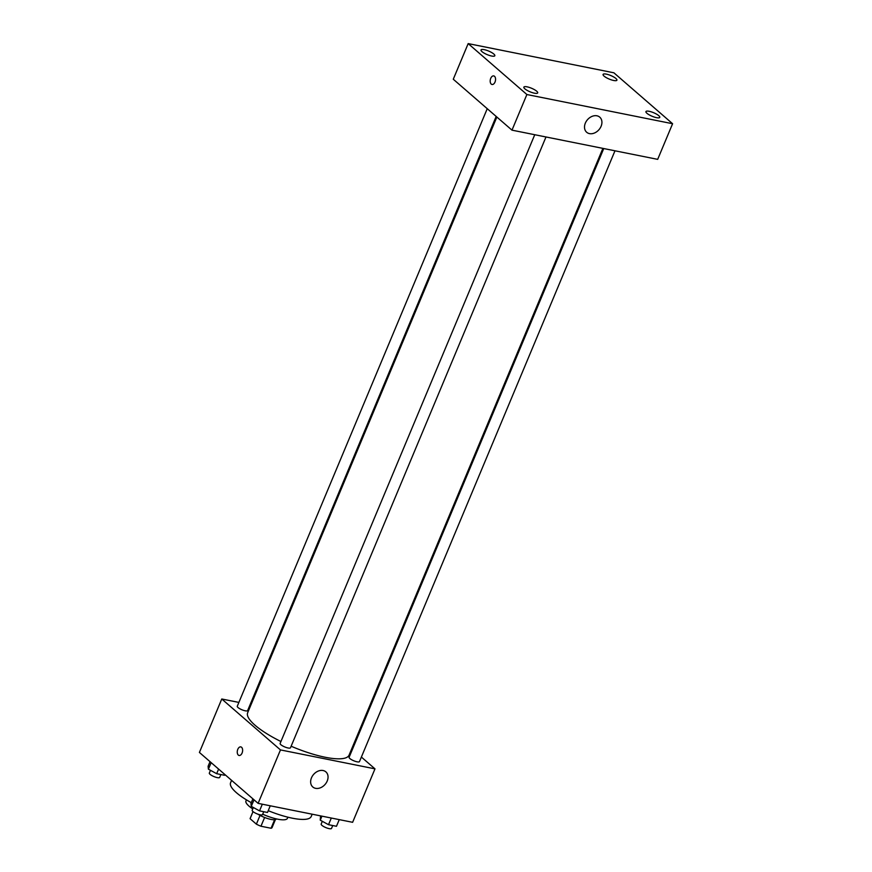 <?xml version="1.0" encoding="UTF-8"?>
<svg xmlns="http://www.w3.org/2000/svg" width="872" height="872" viewBox="0 0 872 872"><rect width="100%" height="100%" fill="white"/><g stroke="black" fill="none" stroke-linecap="round" stroke-linejoin="round"><path stroke-width="1.31" d="M274.625 819.724L271.061 828.258L260.957 826.231A11.87 3.052 22.7 0 1 256.379 824.149L250.101 818.699A11.87 3.052 22.7 0 1 250.166 818.416L253.022 811.592L250.101 818.699M271.061 828.258A11.87 3.052 22.7 0 0 272.064 827.583L275.399 819.593M276.37 818.895L276.359 818.917A12.491 3.216 -157.3 0 1 269.404 819.048A12.491 3.216 -157.3 0 1 257.796 814.132M264.619 817.478L260.957 826.231M260.041 815.396L256.379 824.149M287.913 817.195L287.444 818.318A22.487 5.788 -157.3 0 1 262.69 814.208M252.749 808.889A22.487 5.788 -157.3 0 1 245.959 800.965L246.427 799.842M312.176 814.197L311.217 816.486A43.709 11.249 -157.3 0 1 268.227 810.688M251.289 802.665A43.709 11.249 -157.3 0 1 230.579 782.751L231.581 780.342M361.379 757.059L374.982 768.853L352.626 822.307L258.112 803.363L199.405 752.438L221.771 698.995L238.874 702.418M250.111 704.674L250.962 704.849M496.855 117.033L247.67 712.718A54.958 14.148 22.7 0 0 280.926 741.516M291.128 746.225A54.958 14.148 22.7 0 0 349.073 755.13L602.89 148.371M374.982 768.853L280.468 749.92L221.771 698.995M351.765 748.71L352.441 749.31M534.754 134.713L280.13 743.434A5.614 1.45 22.7 0 0 284.752 746.933A5.614 1.45 22.7 0 0 290.485 747.762L545.992 136.969M487.241 108.695L237.271 706.255A5.614 1.45 22.7 0 0 241.893 709.754A5.614 1.45 22.7 0 0 247.626 710.593L496.168 116.434M614.978 150.802L359.482 761.594A5.614 1.45 -157.3 0 1 355.46 761.387A5.614 1.45 -157.3 0 1 349.868 758.542A5.614 1.45 -157.3 0 1 349.116 757.256L603.751 148.545M280.468 749.92L258.112 803.363M327.218 781.007A9.995 7.608 -49.1 0 1 312.797 786.98A9.995 7.608 -49.1 0 1 313.593 774.445A9.995 7.608 -49.1 0 1 325.888 771.884A9.995 7.608 -49.1 0 1 327.218 781.007M239.081 755.468A4.371 2.605 101.3 0 1 238.318 755.076A4.371 2.605 101.3 0 1 237.566 749.975A4.371 2.605 101.3 0 1 240.803 746.89A4.371 2.605 101.3 0 1 242.492 751.686A4.371 2.605 101.3 0 1 239.081 755.468A4.371 2.605 101.3 0 1 238.307 755.076A4.371 2.605 101.3 0 1 237.566 749.975A4.371 2.605 101.3 0 1 240.803 746.89M657.684 159.358L511.984 130.157L453.277 79.232L468.177 43.6L613.888 72.801L672.595 123.726L657.684 159.358M672.595 123.726L526.884 94.525L468.177 43.6M526.884 94.525L511.984 130.157M492.015 84.486A4.371 2.605 101.3 0 1 491.252 84.094A4.371 2.605 101.3 0 1 490.5 78.992A4.371 2.605 101.3 0 1 493.737 75.908A4.371 2.605 101.3 0 1 495.427 80.704A4.371 2.605 101.3 0 1 492.015 84.486A4.371 2.605 101.3 0 1 491.241 84.094A4.371 2.605 101.3 0 1 490.5 78.992A4.371 2.605 101.3 0 1 493.737 75.908M596.949 115.802A9.995 7.608 -49.1 0 1 599.762 117.164A9.995 7.608 -49.1 0 1 598.966 129.699A9.995 7.608 -49.1 0 1 586.671 132.261A9.995 7.608 -49.1 0 1 586.257 121.361A9.995 7.608 -49.1 0 1 596.949 115.802M534.449 93.195A7.499 1.929 22.7 0 0 537.686 92.912A7.499 1.929 22.7 0 0 536.683 91.2A7.499 1.929 22.7 0 0 529.228 87.396A7.499 1.929 22.7 0 0 523.865 87.124A7.499 1.929 22.7 0 0 527.08 90.35A7.499 1.929 22.7 0 0 534.449 93.195M656.518 117.666A7.499 1.929 22.7 0 0 659.766 117.371A7.499 1.929 22.7 0 0 658.763 115.66A7.499 1.929 22.7 0 0 651.308 111.856A7.499 1.929 22.7 0 0 645.934 111.594A7.499 1.929 22.7 0 0 649.149 114.81A7.499 1.929 22.7 0 0 656.518 117.666M613.67 80.486A7.499 1.929 22.7 0 0 616.907 80.202A7.499 1.929 22.7 0 0 615.904 78.491A7.499 1.929 22.7 0 0 608.449 74.687A7.499 1.929 22.7 0 0 603.086 74.414A7.499 1.929 22.7 0 0 606.291 77.641A7.499 1.929 22.7 0 0 613.67 80.486M491.59 56.026A7.499 1.929 22.7 0 0 494.838 55.732A7.499 1.929 22.7 0 0 493.825 54.031A7.499 1.929 22.7 0 0 486.369 50.216A7.499 1.929 22.7 0 0 481.006 49.955A7.499 1.929 22.7 0 0 484.222 53.17A7.499 1.929 22.7 0 0 491.59 56.026M339.263 819.626L336.472 826.285L328.515 824.694L320.253 820.181L320.536 815.876M321.942 816.159L320.253 820.181M331.305 818.034L328.515 824.694M322.324 821.315L321.168 824.062A5.614 1.45 22.7 0 0 325.79 827.572A5.614 1.45 22.7 0 0 331.534 828.4L332.733 825.544M270.266 805.793L267.486 812.464L259.529 810.873L251.267 806.36L250.962 803.439L252.891 798.828M254.014 799.798L251.267 806.36M262.309 804.202L259.529 810.873M253.327 807.483L252.182 810.241A5.614 1.45 22.7 0 0 256.804 813.74A5.614 1.45 22.7 0 0 262.537 814.568L263.736 811.712M224.922 774.576L224.627 775.284L216.67 773.693L208.408 769.18L208.103 766.27L210.032 761.659M211.155 762.629L208.408 769.18M218.6 769.082L216.67 773.693M210.479 770.314L209.324 773.061A5.614 1.45 22.7 0 0 213.945 776.571A5.614 1.45 22.7 0 0 219.69 777.399L220.878 774.543"/></g></svg>
